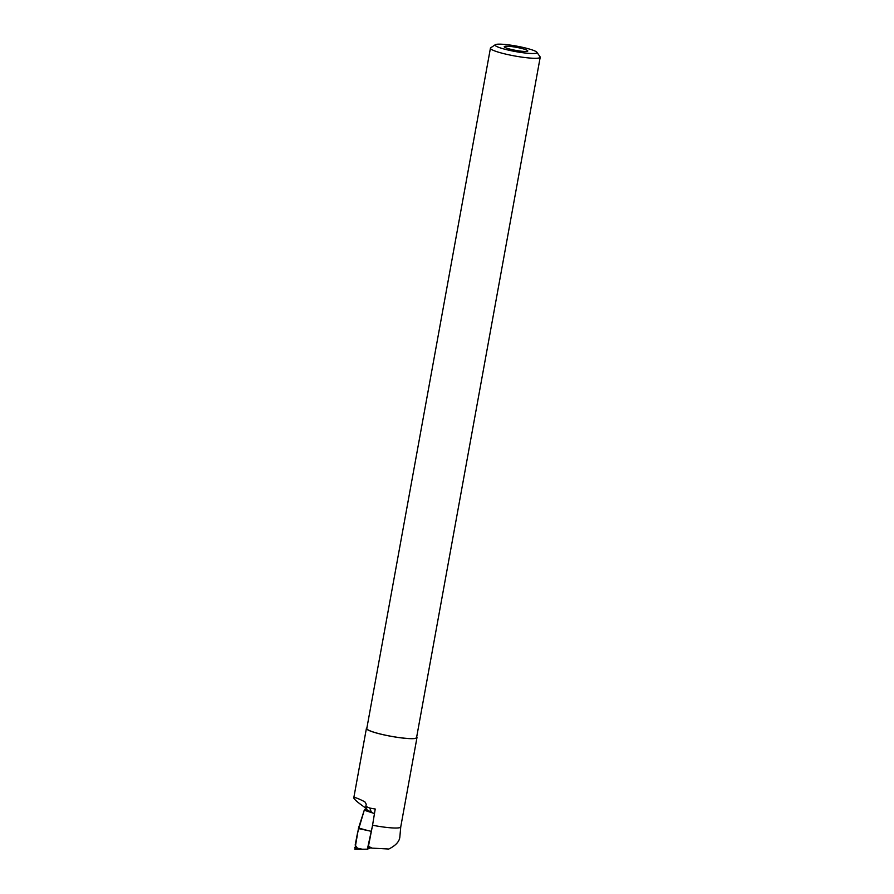 <?xml version="1.0" encoding="UTF-8"?>
<svg xmlns="http://www.w3.org/2000/svg" width="894" height="894" viewBox="0 0 894 894"><rect width="100%" height="100%" fill="white"/><g stroke="black" fill="none" stroke-linecap="round" stroke-linejoin="round"><path stroke-width="1.34" d="M372.15 827.319L367.378 849.177L354.884 849.266L358.539 828.012L364.26 810.21L365.009 809.238L367.255 810.31M367.378 849.177L370.708 847.825M370.898 831.23L358.405 828.548M374.474 813.574L364.26 810.21L357.522 833.018L355.164 845.087L357.455 848.238M399.819 837.287C399.238 841.712 395.573 845.623 388.801 849.032L372.116 848.127L368.429 846.361L372.563 825.24A25.702 3.353 10.3 0 0 400.736 826.961A25.702 3.353 10.3 0 0 400.747 826.928L399.819 837.287M366.898 727.917A25.702 3.353 10.3 0 0 366.406 728.431A25.702 3.353 10.3 0 0 391.091 736.321A25.702 3.353 10.3 0 0 416.973 737.617A25.702 3.353 10.3 0 0 416.682 736.969M366.663 808.679C358.259 802.913 353.968 799.303 353.789 797.85C354.236 796.945 357.935 798.275 364.886 801.851L365.724 803.214M365.009 809.238L372.183 812.367L371.278 811.987L369.803 808.064L365.836 806.399L366.238 804.22L365.467 802.868M369.803 808.064L375.223 809.003L372.563 825.24M365.836 806.399L367.211 810.199M372.116 848.127L368.63 847.389L368.429 846.361M540.211 57.25L416.582 737.55A25.3 3.308 -169.7 0 1 391.103 736.276A25.3 3.308 -169.7 0 1 366.797 728.498L490.426 48.209A25.3 3.308 10.3 0 0 514.732 55.976A25.3 3.308 10.3 0 0 540.211 57.25A25.3 3.308 10.3 0 0 540.077 56.791L536.869 52.254A21.311 2.783 10.3 0 0 527.002 48.388A21.311 2.783 10.3 0 0 495.31 44.7A21.311 2.783 10.3 0 0 515.525 51.573A21.311 2.783 10.3 0 0 536.869 52.254M495.31 44.7L490.717 47.818A25.3 3.308 10.3 0 0 490.426 48.209M509.859 49.092A11.98 1.564 -169.7 0 1 504.261 46.823A11.98 1.564 -169.7 0 1 516.307 47.304A11.98 1.564 -169.7 0 1 527.751 51.092A11.98 1.564 -169.7 0 1 509.859 49.092M354.65 847.668L362.707 849.3L354.884 849.266M358.539 828.012L366.451 830.168M400.736 826.961L416.973 737.617M353.789 797.85L366.406 728.431"/></g></svg>
